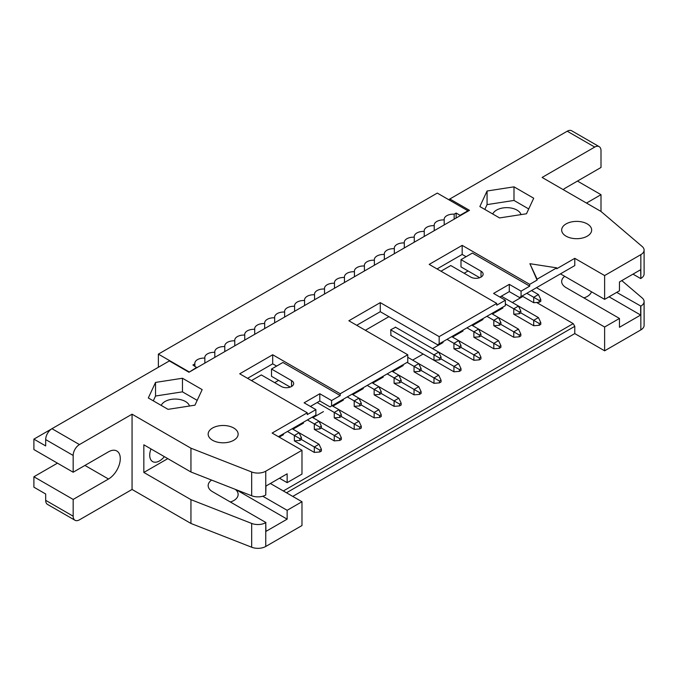 <?xml version="1.0" encoding="UTF-8"?>
<svg xmlns="http://www.w3.org/2000/svg" width="678" height="678" viewBox="0 0 678 678"><rect width="100%" height="100%" fill="white"/><g stroke="black" fill="none" stroke-linecap="round" stroke-linejoin="round"><path stroke-width="1.02" d="M212.545 440.268A14.992 8.653 0 0 0 228.884 442.141A14.992 8.653 0 0 0 238.139 434.14A14.992 8.653 0 0 0 233.749 428.021A14.992 8.653 0 0 0 217.409 426.148A14.992 8.653 0 0 0 208.154 434.14A14.992 8.653 0 0 0 212.545 440.268M230.384 502.025A14.992 8.653 0 0 0 238.139 494.44A14.992 8.653 0 0 0 235.274 489.355M278.429 436.683L315.88 415.055L315.88 409.614L307.244 414.605L307.244 412.792L272.141 433.056L301.981 450.285L301.981 474.083L287.141 482.651L287.141 473.812L265.946 486.05L265.759 494.999A11.102 6.416 0 0 1 251.674 495.771L190.95 471.998L143.838 444.802L143.838 472.456L190.95 499.652L251.674 523.433A11.102 6.416 0 0 0 265.759 522.653L265.759 546.46L301.981 525.543L301.981 501.737L287.141 510.305L287.141 519.153L265.946 531.391L265.759 522.653M301.981 450.285L265.759 471.202A11.102 6.416 180 0 1 251.674 471.973L190.95 448.2L190.95 471.998M287.141 482.651L279.489 478.236M211.595 480.083A14.992 8.653 0 0 0 208.154 485.601A14.992 8.653 0 0 0 212.545 491.72L265.946 522.552M229.673 501.61A14.992 8.653 180 0 1 230.69 501.923M270.378 483.49L301.981 501.737M262.759 496.237L287.141 510.305M167.788 458.625L143.838 472.456M190.95 499.652L190.95 523.458L251.674 547.231A11.102 6.416 0 0 0 265.759 546.46M190.95 448.2L132.057 414.199L132.057 489.457L190.95 523.458M164.364 456.65A13.882 8.017 -60 0 1 152.601 461.582A13.882 8.017 -60 0 1 149.728 455.226A13.882 8.017 -60 0 1 150.991 448.929M189.484 406.02A14.433 8.331 0 0 0 185.45 401.503A14.433 8.331 180 0 0 171.364 399.367A14.433 8.331 180 0 0 161.228 405.41M197.188 400.359L182.458 391.85L155.533 396.02L153.296 400.834M155.533 396.02L155.533 382.417L148.321 397.961L168.034 409.343L194.959 405.173L202.171 389.63L182.458 378.248L155.533 382.417M182.458 391.85L182.458 378.248M45.68 500.339L73.165 516.204A8.882 5.127 120 0 0 75.004 520.272L47.519 504.407A8.882 5.127 -60 0 1 45.68 500.339L45.68 493.991L33.9 487.185L33.9 476.761L57.461 463.159M132.057 414.199L79.445 444.573A8.882 5.127 -60 0 0 73.165 455.455L73.165 472.227L33.9 449.556L33.9 439.132L51.918 428.733M33.9 439.132L45.68 445.929L45.68 439.581A8.882 5.127 -60 0 1 51.96 428.699L169.356 360.925L188.984 372.264L469.481 210.324L449.845 198.985L448.666 199.663M73.165 516.204L73.165 499.432L33.9 476.761M73.165 472.227L108.497 451.828A16.662 9.619 -60 0 1 116.828 450.997A16.662 9.619 -60 0 1 119.379 464.345A16.662 9.619 -60 0 1 108.497 479.024L73.165 499.432M75.004 520.272A8.882 5.127 120 0 0 79.445 519.831L132.057 489.457M274.658 382.646L278.582 380.375L271.514 376.298L271.514 369.044L291.54 380.604A7.221 4.17 180 0 1 293.659 383.553A7.221 4.17 180 0 1 289.201 387.401A7.221 4.17 180 0 1 281.336 386.494L261.31 374.934L251.496 380.604M276.624 366.095L272.692 363.832L247.563 378.332M315.88 409.614L304.108 402.817L319.813 393.749L331.584 400.554L340.229 395.562L282.904 362.467L271.514 369.044M319.813 393.749L319.813 401.003L330.017 406.893L331.584 405.986L331.584 400.554M310.388 406.444L319.813 401.003M272.692 363.832L272.692 354.764L239.715 373.798L307.244 412.792M340.229 395.562L340.229 393.749L272.692 354.764M278.582 380.375L290.226 387.096M236.088 489.669L287.141 519.153M616.709 292.379L640.846 306.1A11.102 6.416 -0 0 0 644.1 301.566L644.1 325.364A11.102 6.416 180 0 1 640.846 329.898L604.623 350.814L574.783 333.593L292.76 496.415M584.207 297.82A14.992 8.653 0 0 0 583.19 297.506M574.783 333.593L574.783 326.338L286.472 492.787M331.584 405.986L407.758 362.018L407.758 354.764L340.229 393.749M574.783 326.338L573.207 323.618L283.336 490.974M573.207 323.618L536.595 302.481M522.874 296.456L512.356 302.532M502.932 307.973L492.406 314.05M482.982 319.491L472.464 325.567M463.04 331.008L452.514 337.076M443.09 342.517L432.572 348.594M423.148 354.035L412.622 360.111M403.207 365.552L392.681 371.629M383.256 377.07L372.739 383.138M363.315 388.579L352.789 394.655M343.365 400.096L332.847 406.173M323.423 411.614L312.897 417.69M303.473 423.131L292.955 429.199M283.531 434.64L279.209 437.14M479.702 277.7L468.066 270.98L464.142 273.242M356.713 325.296L380.273 311.694L388.909 316.677L365.357 330.279M390.952 335.449L390.714 329.779L395.588 327.245M410.902 346.966L453.929 371.807L459.43 371.358L460.998 370.451L460.998 368.637L458.642 363.645L395.35 327.11M556.723 267.852L537.086 279.183L529.899 263.7L556.723 267.852L556.723 268.759L574.783 258.335L604.623 275.556L640.846 254.64A11.102 6.416 -0 0 0 644.1 250.106A11.102 6.416 -0 0 0 642.185 246.512L601.005 211.451L542.112 177.45L594.725 147.075L567.24 131.21L449.845 198.985L449.845 200.349M407.758 354.764L348.865 320.762L380.273 302.625L439.166 336.627L496.728 303.397L429.191 264.403L462.176 245.368L529.704 284.353L537.086 280.09L529.899 263.7M513.992 186.84L533.705 198.222L526.484 213.765L499.559 217.935L479.855 206.553L487.067 191.01L513.992 186.84L513.992 200.442L528.721 208.951M566.062 236.164A14.992 8.653 180 0 1 561.672 230.045A14.992 8.653 180 0 1 570.927 222.045A14.992 8.653 180 0 1 587.267 223.918A14.992 8.653 180 0 1 591.657 230.045A14.992 8.653 180 0 1 582.402 238.037A14.992 8.653 180 0 1 566.062 236.164M601.005 211.451L601.005 194.679L586.478 203.069M563.189 189.62A16.662 9.619 -60 0 1 565.672 187.882L601.005 167.474L601.005 150.702A8.882 5.127 120 0 0 599.166 146.634A8.882 5.127 120 0 0 594.725 147.075M599.166 146.634L571.681 130.769A8.882 5.127 120 0 0 567.24 131.21M380.273 311.694L380.273 302.625M388.909 316.677L437.598 344.788L439.166 343.882L439.166 336.627M439.166 343.882L505.364 305.659L505.364 300.218L496.728 305.21L496.728 303.397M437.047 268.937L462.176 254.436L462.176 245.368M468.066 270.98L460.998 266.903L460.998 259.649L472.38 253.072L529.704 286.167L529.704 284.353M462.176 254.436L466.1 256.699M529.704 286.167L521.068 291.15L521.068 296.591L574.783 265.581L574.783 258.335M537.086 279.183L537.086 280.09M560.452 273.861L604.623 299.362L604.623 275.556M574.783 265.581L573.207 266.488M604.623 299.362L619.463 290.794L619.463 281.955L640.659 269.708L640.846 278.446A11.102 6.416 0 0 0 644.1 273.912L644.1 250.106M484.829 209.426L487.067 204.612L487.067 191.01M487.067 204.612L513.992 200.442M644.1 301.566A11.102 6.416 -0 0 0 642.185 297.964L621.794 280.607M536.501 287.684L604.623 327.016L619.463 318.448L566.062 287.616A14.992 8.653 180 0 1 561.672 281.497A14.992 8.653 180 0 1 564.681 276.302M640.659 278.548L633.006 274.132M577.453 181.077L601.005 194.679M521.068 296.591L519.501 297.498L509.288 291.608L499.864 297.049M505.364 300.218L493.584 293.421L509.288 284.353L521.068 291.15M460.998 259.649L481.024 271.208A7.221 4.17 180 0 1 483.134 274.149A7.221 4.17 180 0 1 478.676 278.005A7.221 4.17 180 0 1 470.812 277.099L450.785 265.539L440.971 271.208M509.288 284.353L509.288 291.608M492.753 214.002A14.433 8.331 180 0 1 502.89 207.96A14.433 8.331 180 0 1 516.983 210.095A14.433 8.331 180 0 1 521.018 214.612M604.623 350.814L604.623 327.016M640.659 306.21L640.659 315.05L619.463 327.288L619.463 318.448M583.902 297.922A14.992 8.653 0 0 0 591.453 291.76M609.056 296.803L640.659 315.05M519.263 313.778L519.263 311.965L513.763 308.787L513.763 314.228L519.263 313.778L520.831 312.872L533.713 320.304L538.425 317.584L501.356 296.184M540.781 322.575L540.781 324.389L539.205 325.296L533.713 325.745L533.713 320.304L539.205 323.482L540.781 322.575L538.425 317.584M533.713 325.745L513.763 314.228M539.205 323.482L539.205 325.296M499.322 325.296L499.322 323.482L493.821 320.304L493.821 325.745L499.322 325.296L500.889 324.389L513.763 331.822L518.475 329.101L491.618 313.592M520.831 334.084L520.831 335.898L519.263 336.805L513.763 337.263L513.763 331.822L519.263 334.991L520.831 334.084L518.475 329.101M513.763 337.263L493.821 325.745M519.263 334.991L519.263 336.805M479.371 336.805L479.371 334.991L473.871 331.822L473.871 337.263L479.371 336.805L480.939 335.898L493.821 343.339L498.533 340.619L471.676 325.109M500.889 345.602L500.889 347.416L499.322 348.322L493.821 348.78L493.821 343.339L499.322 346.509L500.889 345.602L498.533 340.619M493.821 348.78L473.871 337.263M499.322 346.509L499.322 348.322M459.43 348.322L459.43 346.509L453.929 343.339L453.929 348.78L459.43 348.322L460.998 347.416L473.871 354.848L478.583 352.128L451.734 336.627M480.939 357.12L480.939 358.933L479.371 359.84L473.871 360.289L473.871 354.848L479.371 358.026L480.939 357.12L478.583 352.128M473.871 360.289L453.929 348.78M479.371 358.026L479.371 359.84M439.48 359.84L439.48 358.026L433.988 354.848L433.988 360.289L439.48 359.84L441.056 358.933L453.929 366.366L458.642 363.645M453.929 371.807L453.929 366.366L459.43 369.544L460.998 368.637M459.43 369.544L459.43 371.358M419.538 371.358L419.538 369.544L414.038 366.366L414.038 371.807L419.538 371.358L421.106 370.451L433.988 377.883L438.7 375.163L407.758 357.298M441.056 380.146L441.056 381.96L439.48 382.867L433.988 383.324L433.988 377.883L439.48 381.053L441.056 380.146L438.7 375.163M433.988 383.324L414.038 371.807M439.48 381.053L439.48 382.867M399.588 382.867L399.588 381.053L394.096 377.883L394.096 383.324L399.588 382.867L401.164 381.96L414.038 389.401L418.75 386.68L391.892 371.171M421.106 391.664L421.106 393.477L419.538 394.384L414.038 394.842L414.038 389.401L419.538 392.57L421.106 391.664L418.75 386.68M414.038 394.842L394.096 383.324M419.538 392.57L419.538 394.384M379.646 394.384L379.646 392.57L374.146 389.401L374.146 394.842L379.646 394.384L381.214 393.477L394.096 400.91L398.808 398.189L371.951 382.689M401.164 403.181L401.164 404.995L399.588 405.902L394.096 406.351L394.096 400.91L399.588 404.088L401.164 403.181L398.808 398.189M394.096 406.351L374.146 394.842M399.588 404.088L399.588 405.902M359.696 405.902L359.696 404.088L354.204 400.91L354.204 406.351L359.696 405.902L361.272 404.995L374.146 412.427L378.858 409.707L352.001 394.206M381.214 414.699L381.214 416.512L379.646 417.419L374.146 417.868L374.146 412.427L379.646 415.606L381.214 414.699L378.858 409.707M374.146 417.868L354.204 406.351M379.646 415.606L379.646 417.419M339.754 417.419L339.754 415.606L334.254 412.427L334.254 417.868L339.754 417.419L341.322 416.512L354.204 423.945L358.916 421.224L332.059 405.715M361.272 426.208L361.272 428.021L359.696 428.928L354.204 429.386L354.204 423.945L359.696 427.115L361.272 426.208L358.916 421.224M354.204 429.386L334.254 417.868M359.696 427.115L359.696 428.928M319.813 428.928L319.813 427.115L314.312 423.945L314.312 429.386L319.813 428.928L321.38 428.021L334.254 435.462L338.966 432.742L312.117 417.233M341.322 437.725L341.322 439.539L339.754 440.446L334.254 440.903L334.254 435.462L339.754 438.632L341.322 437.725L338.966 432.742M334.254 440.903L314.312 429.386M339.754 438.632L339.754 440.446M299.862 440.446L299.862 438.632L294.371 435.462L294.371 440.903L299.862 440.446L301.43 439.539L314.312 446.971L319.024 444.251L292.167 428.75M321.38 449.243L321.38 451.056L319.813 451.963L314.312 452.412L314.312 446.971L319.813 450.15L321.38 449.243L319.024 444.251M314.312 452.412L294.371 440.903M319.813 450.15L319.813 451.963M539.205 302.261L539.205 300.447L540.781 299.54L540.781 301.354L539.205 302.261L533.713 302.719L522.085 296.006M539.205 300.447L533.713 297.278L533.713 302.719M540.781 299.54L538.425 294.557L533.713 297.278L526.798 293.286M538.425 294.557L531.51 290.565M519.263 311.965L520.831 311.058L518.475 306.066L513.763 308.787L505.364 303.939M520.831 312.872L520.831 311.058M499.322 323.482L500.889 322.575L498.533 317.584L493.821 320.304L486.914 316.312M500.889 324.389L500.889 322.575M479.371 334.991L480.939 334.084L478.583 329.101L473.871 331.822L466.964 327.83M480.939 335.898L480.939 334.084M459.43 346.509L460.998 345.602L458.642 340.619L453.929 343.339L447.022 339.347M460.998 347.416L460.998 345.602M433.988 360.289L390.714 335.313M439.48 358.026L441.056 357.12L438.7 352.128L433.988 354.848L390.714 329.872M441.056 358.933L441.056 357.12M419.538 369.544L421.106 368.637L418.75 363.645L414.038 366.366L407.131 362.374M421.106 370.451L421.106 368.637M399.588 381.053L401.164 380.146L398.808 375.163L394.096 377.883L387.18 373.892M401.164 381.96L401.164 380.146M379.646 392.57L381.214 391.664L378.858 386.68L374.146 389.401L367.239 385.409M381.214 393.477L381.214 391.664M359.696 404.088L361.272 403.181L358.916 398.189L354.204 400.91L347.297 396.927M361.272 404.995L361.272 403.181M339.754 415.606L341.322 414.699L338.966 409.707L334.254 412.427L317.143 402.546M341.322 416.512L341.322 414.699M319.813 427.115L321.38 426.208L319.024 421.224L314.312 423.945L307.405 419.953M321.38 428.021L321.38 426.208M299.862 438.632L301.43 437.725L299.083 432.742L294.371 435.462L287.455 431.471M301.43 439.539L301.43 437.725M204.849 363.103L204.849 358.12A9.102 5.255 -0 0 0 194.832 363.349A9.102 5.255 -0 0 0 194.874 363.874L194.874 366.137M194.874 363.874L192.916 365.01L196.84 367.73M444.192 224.918L444.192 219.935A9.102 5.255 -0 0 0 434.174 225.164A9.102 5.255 -0 0 0 434.217 225.689L434.217 230.673M434.217 225.689A9.102 5.255 0 0 0 424.199 230.918A9.102 5.255 0 0 0 424.25 231.444L424.25 236.436M424.25 231.444A9.102 5.255 0 0 0 414.233 236.681A9.102 5.255 0 0 0 414.275 237.207L414.275 242.19M414.275 237.207A9.102 5.255 -0 0 0 404.257 242.436A9.102 5.255 -0 0 0 404.3 242.961L404.3 247.953M404.3 242.961A9.102 5.255 -0 0 0 394.282 248.19A9.102 5.255 -0 0 0 394.333 248.716L394.333 253.708M394.333 248.716A9.102 5.255 -0 0 0 384.307 253.953A9.102 5.255 -0 0 0 384.358 254.479L384.358 259.462M384.358 254.479A9.102 5.255 -0 0 0 374.341 259.708A9.102 5.255 -0 0 0 374.383 260.233L374.383 265.225M374.383 260.233A9.102 5.255 -0 0 0 364.366 265.462A9.102 5.255 -0 0 0 364.408 265.996L364.408 270.98M364.408 265.996A9.102 5.255 0 0 0 354.391 271.225A9.102 5.255 0 0 0 354.441 271.751L354.441 276.734M354.441 271.751A9.102 5.255 0 0 0 344.424 276.98A9.102 5.255 0 0 0 344.466 277.505L344.466 282.497M344.466 277.505A9.102 5.255 -0 0 0 334.449 282.743A9.102 5.255 -0 0 0 334.491 283.268L334.491 288.252M334.491 283.268A9.102 5.255 0 0 0 324.474 288.497A9.102 5.255 0 0 0 324.525 289.023L324.525 294.006M324.525 289.023A9.102 5.255 0 0 0 314.499 294.252A9.102 5.255 0 0 0 314.55 294.777L314.55 299.769M314.55 294.777A9.102 5.255 0 0 0 304.532 300.015A9.102 5.255 0 0 0 304.575 300.54L304.575 305.524M304.575 300.54A9.102 5.255 0 0 0 294.557 305.77A9.102 5.255 0 0 0 294.599 306.295L294.599 311.287M294.599 306.295A9.102 5.255 0 0 0 284.582 311.524A9.102 5.255 0 0 0 284.633 312.058L284.633 317.041M284.633 312.058A9.102 5.255 0 0 0 274.615 317.287A9.102 5.255 0 0 0 274.658 317.812L274.658 322.796M274.658 317.812A9.102 5.255 -0 0 0 264.64 323.042A9.102 5.255 -0 0 0 264.683 323.567L264.683 328.559M264.683 323.567A9.102 5.255 0 0 0 254.665 328.805A9.102 5.255 0 0 0 254.716 329.33L254.716 334.313M254.716 329.33A9.102 5.255 -0 0 0 244.69 334.559A9.102 5.255 -0 0 0 244.741 335.085L244.741 340.068M244.741 335.085A9.102 5.255 -0 0 0 234.724 340.314A9.102 5.255 -0 0 0 234.766 340.839L234.766 345.831M234.766 340.839A9.102 5.255 -0 0 0 224.749 346.077A9.102 5.255 -0 0 0 224.791 346.602L224.791 351.585M224.791 346.602A9.102 5.255 -0 0 0 214.773 351.831A9.102 5.255 -0 0 0 214.824 352.357L214.824 357.348M214.824 352.357A9.102 5.255 0 0 0 204.807 357.586A9.102 5.255 0 0 0 204.849 358.12M196.84 367.273L188.984 372.264M188.984 371.807L158.364 354.128L158.364 367.273M444.192 219.935A9.102 5.255 180 0 1 444.149 219.401A9.102 5.255 180 0 1 454.167 214.172L456.133 213.045L460.057 215.307L467.905 210.773L437.285 193.094L158.364 354.128M467.905 210.773L467.905 211.231M454.167 219.164L454.167 214.172M456.133 218.028L456.133 213.045M460.057 215.757L460.057 215.307M265.759 471.202L265.759 494.999M251.674 471.973L251.674 495.771M251.674 523.433L251.674 547.231M73.165 455.455L45.68 439.581M79.445 444.573L51.96 428.699M108.497 479.024L84.945 465.43M291.54 386.494L291.54 380.604M640.846 278.446L640.846 254.64M640.846 306.1L640.846 329.898M481.024 271.208L481.024 277.099"/></g></svg>
